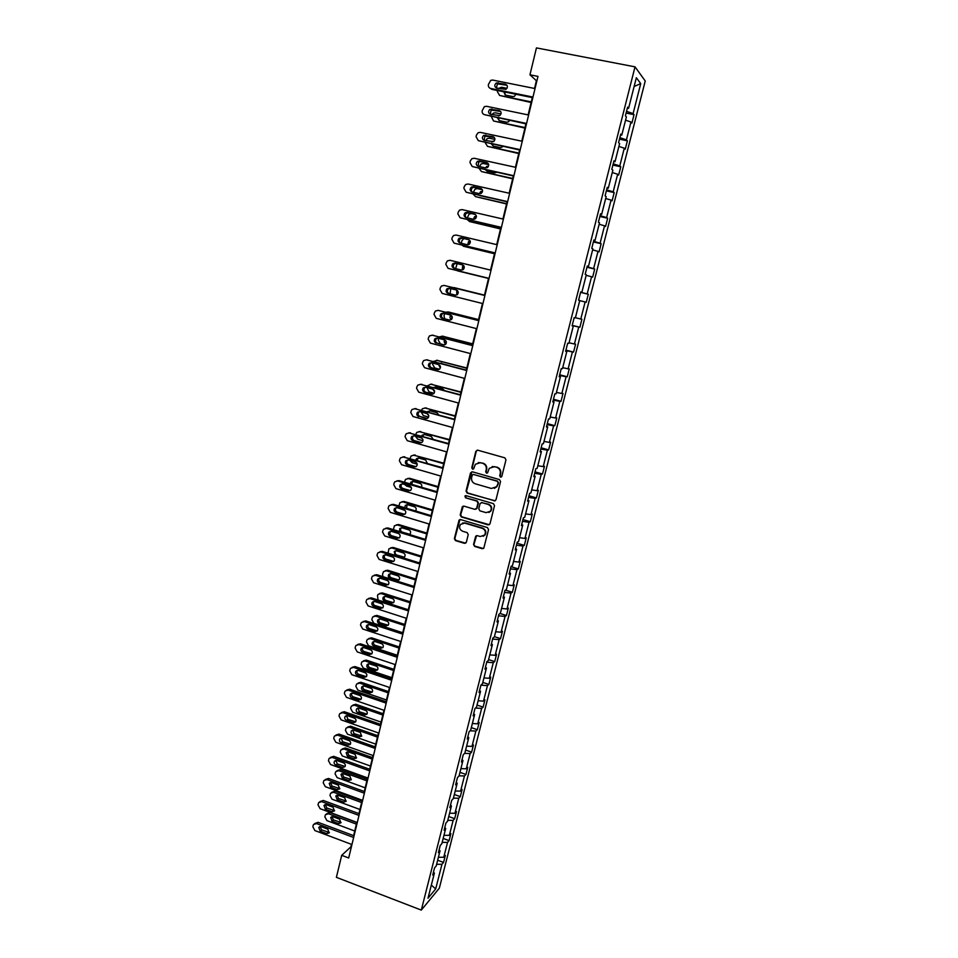 <?xml version="1.0" encoding="UTF-8"?>
<svg xmlns="http://www.w3.org/2000/svg" width="958" height="958" viewBox="0 0 958 958"><rect width="100%" height="100%" fill="white"/><g stroke="black" fill="none" stroke-linecap="round" stroke-linejoin="round"><path stroke-width="1.44" d="M500.507 477.168L501.836 476.377L505.968 459.816L504.842 457.828L477.707 450.188L475.827 451.326L471.779 467.791L472.557 469.169L473.659 468.809L475.36 464.283L480.401 462.666L482.652 463.301C485.49 464.426 486.688 466.546 486.233 469.636L485.706 471.767L486.484 473.156L487.61 472.785L489.251 468.342L494.388 466.642L496.651 467.276C499.513 468.414 500.711 470.534 500.256 473.635L499.717 475.779L500.507 477.168M492.161 466.534L497.094 467.169C499.944 468.306 501.142 470.426 500.687 473.515L500.148 475.659L501.285 477.084M477.264 450.128L476.294 451.23L472.246 467.684L473.312 469.097M478.293 462.546L483.119 463.193C485.946 464.331 487.143 466.438 486.688 469.528L486.161 471.659L487.263 473.084M473.539 544.443L474.641 546.419L482.161 548.694L483.802 548.132L488.556 529.558L487.43 527.571L460.63 519.595L459.05 520.11L454.367 538.647L455.469 540.611L464.474 543.342L466.342 542.276L468.246 534.576L467.133 532.6L462.654 531.259C459.636 529.738 458.882 527.487 460.403 524.481L464.666 523.092L482.305 528.349C485.287 529.822 486.065 532.049 484.64 535.043L480.257 536.54L477.324 535.654L475.695 536.205L473.539 544.443L475.108 546.216L483.431 548.515M635.022 66.844L536.444 47.9L529.954 74.796L537.977 76.389L348.688 857.985L341.707 855.326L336.39 877.336L421.304 910.1L635.022 66.844L645.237 80.975L439.327 888.186L421.304 910.1M494.089 500.938L495.981 499.825L500.543 481.551L499.417 479.563L472.39 471.815L470.522 472.929L466.043 491.119L467.157 493.083L495.202 500.83M494.532 505.62L489.993 523.798L488.101 524.888L461.289 516.925L460.187 514.949L462.367 506.65L463.947 506.135L474.809 509.333L476.677 508.231L477.946 503.082L476.844 501.106L465.516 497.789L464.941 496.005L466.055 495.645L493.406 503.645L494.532 505.62M433.483 872.055L434.381 873.109L432.729 875.025L434.549 867.876L436.189 865.984L440.033 850.848L438.405 852.68L440.225 845.495L441.842 843.687L445.709 828.466L444.105 830.215L445.937 822.994L447.542 821.257L451.434 805.941L449.841 807.618L451.685 800.349L453.266 798.697L457.182 783.297L455.613 784.889L457.469 777.573L459.038 776.004L462.965 760.508L461.409 762.017L463.277 754.665L464.834 753.18L468.785 737.6L467.253 739.013L469.133 731.613L470.665 730.224L474.641 714.536L473.12 715.865L475.012 708.429L476.521 707.124L480.533 691.353L479.024 692.586L480.928 685.102L482.425 683.88L486.46 668.013L484.976 669.175L486.88 661.631L488.364 660.505L492.412 644.542L490.951 645.608L492.879 638.028L494.328 636.998L498.411 620.928L496.962 621.91L498.902 614.282L500.339 613.336L504.447 597.181L503.022 598.055L504.962 590.379L506.387 589.529L510.506 573.279L509.105 574.07L511.069 566.346L512.458 565.591L516.613 549.233L515.236 549.928L517.2 542.156L518.577 541.498L522.757 525.044L521.391 525.643L523.379 517.823L524.733 517.26L528.936 500.699L527.595 501.202L529.594 493.346L530.924 492.867L535.163 476.222L533.834 476.617L535.845 468.701L537.163 468.33L541.414 451.577L540.12 451.877L542.132 443.913L543.426 443.65L547.713 426.789L546.431 426.993L548.467 418.981L549.736 418.814L554.047 401.845L552.79 401.941L554.838 393.882L556.083 393.81L560.418 376.745L559.185 376.745L561.244 368.626L562.466 368.662L566.825 351.49L565.615 351.382L567.687 343.215L568.896 343.359L573.279 326.079L572.094 325.864L574.177 317.649L575.363 317.9L579.77 300.501L578.608 300.189L580.704 291.915L581.865 292.274L586.308 274.766L585.17 274.347L587.278 266.025L588.416 266.492L592.882 248.876L591.769 248.338L593.888 239.967L595.002 240.542L599.504 222.819L598.415 222.172L600.546 213.742L601.636 214.436L606.163 196.594L605.097 195.827L607.24 187.361L608.306 188.151L612.857 170.201L611.815 169.327L613.982 160.8L615.024 161.71L619.61 143.64L618.593 142.658L620.772 134.072L621.778 135.09L626.388 116.912L625.406 115.81L627.598 107.164L628.58 108.314L636.351 77.718L640.734 83.609L633.106 113.583L634.04 114.673L631.909 123.067L630.963 122.013L626.424 139.832L627.382 140.814L625.263 149.149L624.293 148.203L619.778 165.914L620.772 166.776L618.652 175.075L617.659 174.236L613.18 191.828L614.198 192.594L612.09 200.833L611.072 200.102L606.618 217.586L607.659 218.244L605.576 226.423L604.534 225.813L600.103 243.188L601.157 243.727L599.085 251.87L598.02 251.355L593.625 268.623L594.702 269.066L592.643 277.149L591.565 276.742L587.194 293.914L588.296 294.25L586.248 302.285L585.134 301.974L580.788 319.038L581.913 319.277L579.877 327.265L578.752 327.061L574.429 344.006L575.578 344.15L573.555 352.089L572.405 351.981L568.118 368.83L569.28 368.866L567.268 376.757L566.094 376.757L561.831 393.51L563.017 393.439L561.017 401.282L559.819 401.378L555.58 418.023L556.802 417.868L554.814 425.663L553.592 425.855L549.377 442.404L550.611 442.141L548.635 449.889L547.401 450.188L543.21 466.63L544.467 466.271L542.503 473.982L541.246 474.366L537.079 490.712L538.348 490.268L536.408 497.921L535.127 498.399L530.983 514.65L532.277 514.111L530.337 521.727L529.044 522.29L524.924 538.444L526.241 537.809L524.313 545.377L522.996 546.036L518.901 562.095L520.242 561.376L518.326 568.896L516.985 569.651L512.913 585.613L514.266 584.799L512.362 592.272L511.009 593.122L506.962 608.989L508.339 608.079L506.447 615.515L505.07 616.449L501.046 632.22L502.435 631.226L500.555 638.627L499.154 639.633L495.166 655.32L496.579 654.242L494.699 661.595L493.286 662.697L489.322 678.288L490.747 677.126L488.891 684.431L487.454 685.617L483.503 701.112L484.952 699.867L483.107 707.124L481.646 708.405L477.731 723.805L479.192 722.476L477.347 729.697L475.886 731.062L471.983 746.378L473.468 744.965L471.635 752.138L470.15 753.575L466.271 768.807L467.767 767.31L465.947 774.447L464.45 775.968L460.594 791.116L462.103 789.536L460.295 796.637L458.774 798.23L454.942 813.294L456.475 811.63L454.679 818.695L453.146 820.371L449.326 835.34L450.883 833.604L449.098 840.621L447.542 842.381L443.746 857.254L445.314 855.446L443.542 862.428L441.961 864.26L435.686 888.94L428.01 898.197L434.381 873.109M438.393 857.302L443.746 857.254M442.177 842.393L447.542 842.381M439.123 849.83L440.033 850.848M443.973 835.328L449.326 835.34M447.781 820.323L453.146 820.371M444.799 827.472L445.709 828.466M449.577 813.234L454.942 813.294M453.409 798.146L458.774 798.23M450.511 804.983L451.434 805.941M455.23 791.009L460.594 791.116M459.074 775.824L464.45 775.968M456.248 782.363L457.182 783.297M460.906 768.651L466.271 768.807M464.63 753.371L470.15 753.575M462.019 759.61L462.965 760.508M466.618 746.162L471.983 746.378M470.043 730.786L475.886 731.062M467.827 736.714L468.785 737.6M472.354 723.541L477.731 723.805M475.455 708.046L481.646 708.405M473.671 713.698L474.641 714.536M478.138 700.789L483.503 701.112M480.916 685.174L487.454 685.617M479.551 690.526L480.533 691.353M483.946 677.905L489.322 678.288M486.748 662.182L493.286 662.697M485.466 667.235L486.46 668.013M489.789 654.877L495.166 655.32M492.616 639.058L499.154 639.633M491.418 643.788L492.412 644.542M495.669 631.729L501.046 632.22M498.519 615.802L505.07 616.449M497.394 620.209L498.411 620.928M501.585 608.426L506.962 608.989M504.459 592.391L511.009 593.122M503.417 596.487L504.447 597.181M507.536 585.003L512.913 585.613M510.434 568.86L516.985 569.651M509.476 572.621L510.506 573.279M513.524 561.424L518.901 562.095M516.434 545.174L522.996 546.036M515.572 548.611L516.613 549.233M519.547 537.713L524.924 538.444M522.481 521.356L529.044 522.29M521.703 524.445L522.757 525.044M525.595 513.859L530.983 514.65M528.565 497.382L535.127 498.399M527.87 500.148L528.936 500.699M531.69 489.861L537.079 490.712M534.684 473.276L541.246 474.366M534.073 475.695L535.163 476.222M537.821 465.72L543.21 466.63M540.839 449.027L547.401 450.188M540.312 451.086L541.414 451.577M543.988 441.422L549.377 442.404M547.03 424.622L553.592 425.855M546.599 426.334L547.713 426.789M550.191 416.993L555.58 418.023M553.269 400.061L559.819 401.378M552.922 401.426L554.047 401.845M556.442 392.409L561.831 393.51M559.532 375.368L566.094 376.757M559.28 376.362L560.418 376.745M562.717 367.668L568.118 368.83M565.843 350.508L572.405 351.981M565.675 351.143L566.825 351.49M569.04 342.784L574.429 344.006M572.189 325.504L578.752 327.061M572.118 325.768L573.279 326.079M575.399 317.733L580.788 319.038M579.746 300.632L585.134 301.974M580.632 292.25L587.194 293.914M586.164 275.329L591.565 276.742M580.68 292.01L581.865 292.274M587.062 266.875L593.625 268.623M592.631 249.87L598.02 251.355M587.218 266.264L588.416 266.492M593.541 241.356L600.103 243.188M599.133 224.256L604.534 225.813M593.792 240.35L595.002 240.542M600.055 215.67L606.618 217.586M605.684 198.486L611.072 200.102M600.415 214.281L601.636 214.436M606.618 189.828L613.18 191.828M612.27 172.548L617.659 174.236M607.073 188.043L608.306 188.151M613.216 163.83L619.778 165.914M618.892 146.442L624.293 148.203M613.767 161.639L615.024 161.71M619.862 137.653L626.424 139.832M625.562 120.181L630.963 122.013M620.509 135.066L621.778 135.09M626.544 111.32L633.106 113.583M640.734 83.609L634.112 86.495M351.502 844.369L350.903 846.836L341.707 855.326M529.954 74.796L536.396 80.712L534.528 88.471M532.313 97.596L528.121 114.9M525.954 123.881L521.763 141.173M519.619 150.011L515.44 167.279M513.332 175.985L509.153 193.229M507.081 201.791L502.914 219.011M500.878 227.429L496.711 244.637M494.699 252.924L490.544 270.096M488.568 278.251L484.425 295.375M482.461 303.482L478.353 320.451M476.389 328.594L472.318 345.371M470.342 353.538L466.33 370.135M464.343 378.338L460.367 394.744M458.367 402.983L454.439 419.221M452.439 427.484L448.548 443.542M446.548 451.829L442.704 467.708M440.68 476.03L436.884 491.741M434.86 500.088L431.1 515.62M429.064 524.002L425.352 539.366M423.316 547.784L419.628 562.969M417.592 571.411L413.952 586.428M411.904 594.894L408.3 609.755M406.252 618.245L402.695 632.939M400.624 641.465L397.115 655.99M395.043 664.541L391.559 678.911M389.487 687.473L386.05 701.687M383.966 710.285L380.566 724.344M378.47 732.954L375.105 746.857M373.021 755.503L369.692 769.25M367.585 777.908L364.303 791.512M362.196 800.193L358.939 813.641M356.831 822.347L353.61 835.639M627.298 108.326L628.58 108.314M436.609 864.32L441.961 864.26M435.686 888.94L431.328 885.096M626.101 113.068L634.04 114.673M619.479 139.161L627.382 140.814M612.892 165.099L620.772 166.776M606.354 190.87L614.198 192.594M599.852 216.484L607.659 218.244M593.397 241.943L601.157 243.727M586.967 267.234L594.702 269.066M580.596 292.382L588.296 294.25M572.225 325.349L579.877 327.265M565.938 350.137L573.555 352.089M559.676 374.782L567.268 376.757M553.461 399.27L561.017 401.282M547.281 423.616L554.814 425.663M541.15 447.817L548.635 449.889M535.043 471.875L542.503 473.982M528.972 495.777L536.408 497.921M522.948 519.547L530.337 521.727M516.949 543.174L524.313 545.377M510.985 566.657L518.326 568.896M505.405 590.116L512.362 592.272M500.076 613.503L506.447 615.515M494.424 636.651L500.555 638.627M488.592 659.595L494.699 661.595M482.796 682.407L488.891 684.431M477.036 705.088L483.107 707.124M471.312 727.637L477.347 729.697M465.624 750.054L471.635 752.138M459.96 772.34L465.947 774.447M454.331 794.505L460.295 796.637M448.739 816.539L454.679 818.695M443.183 838.442L449.098 840.621M437.65 860.224L443.542 862.428M471.863 471.755L466.522 490.975L467.624 492.951L494.532 500.783M498.004 482.64L497.214 481.251L473.503 474.45L472.39 474.797L471.635 477.467C471.192 480.545 472.378 482.652 475.192 483.778L491.382 488.46L496.591 486.7L498.435 482.521L497.214 481.251M473.204 474.402L497.657 481.132M494.34 488.376L497.034 486.568L497.441 484.892M498.435 482.521L497.885 484.76M463.325 506.087L460.666 514.793L461.768 516.757L489.299 524.745M475.934 509.213L477.144 508.075L478.413 502.938L477.3 500.962L465.516 497.789M465.708 495.597L465.995 497.645M486.125 512.662L490.496 511.177C491.969 508.159 491.203 505.908 488.173 504.423L481.922 502.591L480.042 503.692L478.772 508.854L479.874 510.83L486.125 512.662M488.843 512.506L490.939 511.009C492.412 508.003 491.646 505.752 488.628 504.267L488.173 504.423M481.263 502.555L488.628 504.267M476.569 535.63L473.994 544.252M483.179 536.3L485.095 534.851C486.52 531.87 485.742 529.642 482.76 528.169L482.305 528.349M462.427 523.08L465.145 522.912L482.76 528.169M459.972 519.547L454.846 538.456L455.948 540.42L465.708 543.174M498.423 88.459L501.561 87.238L506.986 88.328M531.271 101.907L499.597 95.453L531.127 102.506M505.01 92.052L505.07 94.974M503.68 91.776L505.441 95.093L512.781 96.578L514.434 96.327L515.907 94.267M497.573 90.543L497.334 91.549L499.597 95.453M532.971 97.057L490.724 88.495C488.879 87.908 488.113 86.567 488.4 84.496L490.712 80.352L492.723 80.065L535.031 88.567M490.724 88.495L491.861 89.381L532.816 97.692M496.699 88.112C494.292 86.723 494.172 85.011 496.352 82.951L505.501 84.232C507.896 85.585 508.027 87.298 505.896 89.369L496.699 88.112M496.328 88.004L497.465 83.861L507.01 85.262M491.957 114.637L493.394 113.14L495.466 112.805L501.01 113.966M525.056 127.582L493.526 120.971L524.924 128.097M498.651 118.181L499.07 120.576M497.465 117.93L499.334 120.648L506.65 122.181L508.387 121.882L509.596 120.468M500.028 115.379L498.543 115.93M491.37 116.66L493.526 120.971M485.658 140.67L487.239 138.599L489.418 138.227L494.915 139.401M518.877 153.112L487.478 146.346L518.769 153.543M492.496 144.191L493.131 146.023M491.418 143.951L493.274 146.059L500.543 147.628L503.19 146.49M494.4 140.838L491.885 142M485.203 142.622L487.478 146.346M526.589 123.45L484.52 114.673C482.688 114.074 481.922 112.745 482.209 110.673L484.389 106.625L486.508 106.29L528.624 115.008M484.52 114.673L526.457 123.989M490.472 114.325C488.113 112.996 487.957 111.296 490.017 109.248L499.226 110.517C501.573 111.823 501.741 113.511 499.717 115.583L490.472 114.325M490.221 114.253L491.155 110.062L500.639 111.415M520.23 149.664L478.353 140.682L476.054 136.695L476.449 135.03L478.114 132.743L480.329 132.36L522.266 141.281M478.353 140.682L520.122 150.119M484.281 140.371C481.97 139.09 481.79 137.413 483.742 135.365L492.999 136.635C495.298 137.904 495.49 139.569 493.574 141.628L484.281 140.371M484.149 140.347L484.892 136.108L494.304 137.425M479.503 166.572L481.132 163.914L483.395 163.495L488.688 164.656M512.734 178.475L481.479 171.566L512.65 178.823M488.089 166.931L487.095 167.722M486.544 170.069L487.215 171.302M485.562 169.853L487.239 171.314L494.484 172.907L496.663 172.308M488.472 166.141L486.64 166.488L485.538 167.901L478.126 166.261C475.851 165.016 475.647 163.363 477.503 161.327L479.383 160.968L486.796 162.597C489.059 163.818 489.287 165.459 487.466 167.506L485.538 167.901M479.144 168.44L481.479 171.566M513.919 175.721L472.234 166.536L469.947 162.549L470.33 160.896L471.875 158.693L474.186 158.262L515.943 167.387M472.234 166.536L513.835 176.092M478.126 166.261L478.677 161.986L480.545 161.627L487.993 163.267M473.384 192.307L475.072 189.073L477.407 188.618L482.293 189.708M506.626 203.695L475.503 196.629L506.566 203.958M482.401 191.875L480.653 193.6M479.994 195.648L489.933 197.899M482.473 191.277L480.569 191.66L479.395 193.66L472.019 191.995C469.779 190.774 469.552 189.157 471.324 187.121L473.264 186.726L480.653 188.391C482.868 189.588 483.119 191.205 481.383 193.241L479.395 193.66M473.228 194.115L475.503 196.629M507.656 201.623L466.151 192.223L463.864 188.247L464.247 186.606L465.696 184.487L468.091 184.008L509.656 193.336M466.151 192.223L507.584 201.898M472.15 192.031C470.917 190.522 471.037 189.085 472.498 187.708L474.438 187.313L481.718 188.942M467.3 217.885L469.049 214.089L471.468 213.574L475.503 214.508M500.555 228.758L469.564 221.549L500.507 228.938M476.425 216.771L474.569 219.202M476.425 216.233L474.545 216.676L473.456 219.298M467.468 219.669L469.564 221.549M501.417 227.357L460.091 217.753L457.828 213.79L458.211 212.161L459.565 210.113L462.031 209.586L503.417 219.131M460.091 217.753L501.369 227.549M465.935 217.562C463.744 216.376 463.492 214.784 465.181 212.76L467.181 212.329L474.533 214.029C476.713 215.191 476.988 216.783 475.336 218.807L473.276 219.262L465.935 217.562M466.247 217.634C464.881 216.185 464.917 214.724 466.378 213.263L468.366 212.832L475.455 214.472M494.52 253.666L463.672 246.314L494.496 253.762M470.318 241.596L468.713 244.577M470.162 241.033L468.558 241.536L467.732 244.781M463.768 238.542L461.828 240.853L461.361 243.32M461.948 245.116L463.672 246.314M495.226 252.936L454.08 243.14L451.817 239.177L452.2 237.548L453.469 235.584L456.008 235.021L497.202 244.745M454.08 243.14L495.202 253.044M459.9 242.973C457.744 241.823 457.469 240.242 459.074 238.243L461.133 237.776L468.45 239.512C470.606 240.638 470.893 242.218 469.312 244.218L467.205 244.709L459.9 242.973M460.427 243.104C458.894 241.715 458.846 240.242 460.295 238.662L462.343 238.195L469.18 239.823M488.532 278.419L457.804 270.934L488.52 278.443M464.115 266.348L463.013 269.713M463.768 265.737L462.618 266.252L462.223 270.024M457.182 263.618L455.601 268.647M456.894 270.527L457.804 270.934M448.104 268.36L489.059 278.371L448.104 268.36L445.853 264.396L446.236 262.791L447.422 260.887L450.021 260.289L491.035 270.216M453.9 268.228C451.781 267.102 451.481 265.546 453.026 263.558L455.122 263.067L462.415 264.827C464.522 265.941 464.834 267.498 463.325 269.485L461.181 270.012L453.9 268.228M454.763 268.444C452.954 267.174 452.787 265.665 454.248 263.905L456.343 263.414L462.858 264.995M484.485 295.136L454.894 287.807M452.727 287.52L484.473 295.16M457.301 290.442L457.397 294.561L455.182 295.148L447.937 293.34C445.841 292.226 445.542 290.693 447.015 288.717L449.158 288.202L456.403 289.999C458.487 291.088 458.81 292.621 457.373 294.597M456.715 290.813L456.834 294.956M450.823 288.621L450.032 293.807M482.952 303.614L442.165 293.423L439.926 289.472L440.297 287.867L441.422 286.047L444.069 285.412L484.904 295.531M484.916 295.495L444.069 285.412M455.685 295.208L449.17 293.591C447.087 292.489 446.775 290.957 448.248 288.993L449.973 288.406M478.569 319.565L448.739 312.057M445.925 312.224L448.045 311.949L478.545 319.673M451.685 315.805L451.817 319.122M450.907 315.182L450.859 315.23C449.541 316.918 449.733 318.355 451.446 319.553L449.218 320.128L442.009 318.284C439.95 317.206 439.626 315.685 441.039 313.733L443.219 313.182L450.44 315.014C452.487 316.08 452.823 317.589 451.446 319.553M444.656 313.541L443.997 315.877L444.728 318.834M476.868 328.714L436.261 318.343L434.022 314.392L434.405 312.799L435.459 311.039L438.153 310.368L478.82 320.679M478.844 320.571L438.153 310.368M450.021 320.188L443.255 318.463C441.207 317.385 440.884 315.865 442.285 313.925L443.722 313.314M472.689 343.862L442.608 336.21M439.566 336.869L442.273 336.174L472.641 344.042M444.464 344.964L440.429 343.91L438.249 340.054L438.656 338.354M445.614 340.509L446.189 343.407M444.656 339.922C443.805 341.719 444.237 343.036 445.949 343.874M470.821 353.67L430.393 343.108L428.166 339.168L428.537 337.587L429.531 335.887L432.274 335.192L472.761 345.682M472.809 345.491L432.274 335.192M436.106 343.084C434.082 342.018 433.746 340.521 435.1 338.581L437.315 338.006L444.512 339.874C446.524 340.928 446.871 342.425 445.554 344.365L443.303 344.964L437.375 343.192C435.351 342.126 435.016 340.629 436.369 338.701L437.602 338.09M444.308 345L437.375 343.192M432.657 335.228L433.555 335.312M466.845 368.004L436.537 360.256L466.774 368.267M439.471 369.225L434.704 367.956L432.525 364.1L432.776 363.046M441.554 363.058L440.824 363.369M439.698 365.214L440.464 367.405M440.273 367.956L438.608 364.591C440.608 365.621 440.967 367.106 439.698 369.022L437.411 369.644L430.25 367.728C428.262 366.686 427.903 365.202 429.208 363.286L431.447 362.687L438.608 364.591M449.721 365.728L439.962 363.142M437.758 360.316L433.423 361.417M464.822 378.47L424.562 367.728L422.346 363.789L422.718 362.208L423.652 360.579L426.43 359.849L466.738 370.53M466.809 370.255L426.43 359.849M438.596 369.644L431.531 367.764C429.543 366.722 429.196 365.238 430.489 363.321L431.579 362.723M426.466 359.849L427.723 359.909M461.026 392.002L430.669 384.17M427.436 385.834L430.825 384.206L460.954 392.337M434.118 393.235L429.004 391.846L426.945 387.583M444.344 390.409L442.704 388.876L435.722 386.996L434.549 387.762M434.058 390.038L434.525 390.996M434.549 391.894L432.753 389.152C434.716 390.169 435.088 391.63 433.866 393.534L431.555 394.169L424.43 392.229C422.466 391.199 422.107 389.738 423.352 387.834L425.627 387.224L432.753 389.152M435.722 386.996L433.591 387.499M458.846 403.114L418.766 392.193L416.55 388.253L416.922 386.697L417.808 385.116L420.622 384.362L460.762 395.235M460.846 394.876L420.622 384.362M432.896 394.145L425.723 392.193C423.759 391.163 423.4 389.702 424.645 387.798L425.615 387.212M420.478 384.326L421.927 384.35M455.254 415.868L424.849 407.94M421.58 410.132L422.382 408.755L425.16 408.012L455.158 416.275M428.597 417.065L423.352 415.604L421.149 411.964M429.879 410.778L428.537 412.06M438.776 414.886L436.98 412.73L430.034 410.814L427.507 411.772M427.1 413.616L428.741 415.64M452.918 427.615L413.006 416.514L410.802 412.587L411.174 411.03L412.012 409.497L414.85 408.731L454.81 419.784M454.918 419.353L414.85 408.731M418.646 416.586C416.706 415.568 416.335 414.119 417.532 412.227L419.832 411.605L426.933 413.569C428.873 414.575 429.244 416.011 428.07 417.904L425.735 418.562L419.951 416.467C418.011 415.449 417.64 414.012 418.85 412.132L419.7 411.569M427.22 418.478L419.951 416.467M414.551 408.671L416.167 408.635M449.506 439.59L419.065 431.579M415.832 434.309L416.718 432.441L419.52 431.675L449.386 440.069M422.957 440.704L417.724 439.231L415.485 436.237M424.107 434.429L422.729 436.249M433.088 439.171L431.304 436.441L424.382 434.489L421.604 435.938M421.724 438.093L422.67 439.087M447.015 451.972L407.282 440.68L405.078 436.764L405.45 435.219L406.24 433.746L409.114 432.956L448.907 444.177M449.027 443.674L409.114 432.956M412.898 440.788C410.97 439.782 410.599 438.345 411.76 436.489L414.072 435.842L421.137 437.842C423.053 438.824 423.436 440.261 422.31 442.129L419.963 442.8L412.898 440.788L414.215 440.608C412.299 439.602 411.916 438.165 413.078 436.309L413.82 435.782M421.568 442.668L414.215 440.608M408.659 432.86L410.443 432.788M443.794 463.169L413.317 455.086M410.12 458.343L411.09 455.984L413.916 455.194L443.662 463.72M417.197 464.175L412.132 462.702L409.988 460.403M418.383 457.96L417.101 460.343M427.316 463.289L425.651 460.008L418.754 458.032L416.467 458.678L415.844 459.984M441.159 476.174L401.594 464.714L399.402 460.798L399.761 459.265L400.516 457.84L403.414 457.026L443.027 468.426M443.171 467.851L403.414 457.026M407.174 464.858C405.282 463.864 404.899 462.439 406.012 460.594L408.348 459.936L415.389 461.96C417.269 462.942 417.676 464.355 416.574 466.199L414.215 466.893L407.174 464.858L408.503 464.594C406.623 463.6 406.228 462.187 407.354 460.343L407.988 459.852M415.94 466.702L408.503 464.594M402.815 456.918L404.755 456.798M438.117 486.616L409.641 478.293L407.629 478.473M404.444 482.221L405.497 479.395L408.348 478.581L437.974 487.239M411.293 487.442L406.575 486.053L404.719 484.485M412.694 481.347L411.689 484.353M421.46 487.215C422.167 485.49 421.688 484.233 420.035 483.443L413.161 481.431L410.862 482.09L410.252 483.934M435.327 500.232L395.929 488.604L393.75 484.688L394.109 483.167L394.828 481.79L397.738 480.964L437.195 492.532M437.351 491.873L399.091 480.653L397.738 480.964M401.498 488.772C399.618 487.79 399.223 486.377 400.312 484.544L402.659 483.874L409.665 485.934C411.533 486.915 411.94 488.317 410.874 490.137L408.503 490.843L401.498 488.772L402.839 488.448C400.971 487.466 400.576 486.065 401.653 484.233L402.192 483.79M410.347 490.592L402.839 488.448M397.019 480.844L399.091 480.653M432.477 509.919L404.12 501.477L401.965 501.717M398.839 505.98L399.941 502.651L402.815 501.836L432.309 510.614M405.09 510.47L399.809 508.518M407.042 504.603L406.611 508.303M415.497 510.961L415.652 510.806C416.646 509.033 416.251 507.668 414.443 506.734L407.605 504.698L405.294 505.369L404.815 507.776M429.543 524.146L390.301 512.35L388.134 508.447L388.493 506.926L389.176 505.584L392.097 504.758L431.387 516.494M431.567 515.763L393.475 504.375L392.097 504.758M395.846 512.554C393.989 511.572 393.594 510.183 394.636 508.363L396.995 507.68L403.977 509.776C405.821 510.734 406.24 512.123 405.21 513.931L402.815 514.65L395.846 512.554L397.199 512.159C395.355 511.177 394.959 509.788 396.001 507.979L396.444 507.584M404.767 514.338L397.199 512.159M391.259 504.626L393.475 504.375M426.873 533.091L398.624 524.529L396.361 524.84M393.367 529.63L394.421 525.786L397.307 524.948L426.681 533.857M401.438 527.726L401.067 528.074C400.073 529.822 400.468 531.175 402.264 532.109L409.749 534.277M409.377 534.504L410.108 533.929C411.078 532.169 410.671 530.828 408.886 529.894L402.085 527.834L399.761 528.505L399.618 531.534M423.783 547.928L384.709 535.953L382.541 532.049L382.901 530.54L383.559 529.247L386.505 528.397L425.627 540.324M425.819 539.51L387.882 527.966L386.505 528.397M390.229 536.181C388.397 535.211 387.99 533.834 389.008 532.037L391.379 531.343L398.324 533.462C400.157 534.42 400.564 535.797 399.582 537.594L397.175 538.312L390.229 536.181L391.594 535.726C389.774 534.756 389.367 533.378 390.373 531.594L390.732 531.247M399.223 537.941L391.594 535.726M385.547 528.277L387.882 527.966M421.292 556.131L393.163 547.449L390.78 547.82M388.038 553.173L388.936 548.778L391.834 547.94L421.089 556.969M395.87 550.73L395.57 551.018C394.612 552.754 395.019 554.083 396.78 555.017L404.312 557.209M402.683 557.724L404.611 556.921C405.545 555.173 405.138 553.844 403.366 552.922L396.588 550.826L394.253 551.509L395.043 555.353M418.059 571.555L379.152 559.412L376.997 555.52L377.344 554.023L377.967 552.766L380.925 551.916L419.891 563.999M420.095 563.112L382.326 551.401L380.925 551.916M384.649 559.676C382.841 558.718 382.422 557.352 383.404 555.568L385.787 554.874L392.708 557.017C394.516 557.975 394.935 559.328 393.978 561.113L391.559 561.831L384.649 559.676L386.026 559.149C384.218 558.191 383.811 556.826 384.793 555.053L385.068 554.766M393.69 561.4L386.026 559.149M379.883 551.784L382.326 551.401M415.748 579.027L387.727 570.238L385.248 570.681M382.889 576.632L382.553 574.285L383.475 571.639L386.385 570.788L415.521 579.937M390.337 573.591L390.122 573.83C389.188 575.542 389.595 576.872 391.343 577.794L398.911 580.021M390.014 578.369L396.756 580.488L399.127 579.782C400.049 578.057 399.63 576.728 397.881 575.818L391.127 573.686L388.78 574.381C387.846 576.105 388.265 577.434 390.014 578.369L391.343 577.794M412.371 595.05L373.62 582.739L371.476 578.86L371.824 577.363L372.423 576.153L375.392 575.279L414.191 587.529M414.419 586.583L376.793 574.716L375.392 575.279M379.093 583.039C377.308 582.081 376.889 580.728 377.835 578.967L380.23 578.261L387.128 580.44C388.912 581.374 389.331 582.727 388.409 584.488L385.978 585.218L379.093 583.039L380.482 582.44C378.709 581.494 378.29 580.141 379.236 578.381L379.452 578.153M388.194 584.727L380.482 582.44M374.255 575.159L376.793 574.716M410.228 601.804L382.326 592.906L379.763 593.397M378.063 600.055L377.5 595.517L378.063 594.367L380.985 593.505L410 602.774M384.853 596.319L384.685 596.511C383.787 598.211 384.206 599.516 385.93 600.438L393.534 602.69M384.589 601.073L391.307 603.229L393.69 602.51C394.576 600.798 394.157 599.492 392.421 598.57L385.703 596.427L383.344 597.121C382.446 598.834 382.853 600.151 384.589 601.073L385.93 600.438M406.707 618.401L368.135 605.935L365.992 602.055L366.339 600.57L366.914 599.397L369.884 598.522L408.515 610.929M408.767 609.911L371.309 597.876L369.884 598.522M373.572 606.258C371.812 605.312 371.381 603.959 372.303 602.223L374.71 601.504L381.571 603.708C383.332 604.654 383.763 605.995 382.865 607.731L380.434 608.474L373.572 606.258L374.985 605.6C373.213 604.654 372.794 603.312 373.716 601.564L373.859 601.396M382.721 607.899L374.985 605.6M368.662 598.403L371.309 597.876M404.743 624.448L376.961 615.431L374.315 615.994M402.743 632.735L373.883 623.311L371.788 619.527L372.674 616.964L375.596 616.102L404.492 625.49M379.404 618.928L379.296 619.048C378.422 620.736 378.841 622.041 380.554 622.951L388.17 625.227M379.2 623.646L385.882 625.837L388.277 625.107C389.128 623.418 388.709 622.113 386.996 621.203L380.302 619.024L377.943 619.73C377.057 621.431 377.476 622.736 379.2 623.646L380.554 622.951M401.091 641.609L362.675 628.987L360.531 625.119L360.879 623.634L361.429 622.496L364.411 621.61L402.887 634.184M403.15 633.094L365.848 620.916L364.411 621.61M368.088 629.346C366.339 628.4 365.908 627.059 366.806 625.335L369.213 624.616L376.051 626.855C377.799 627.789 378.23 629.119 377.356 630.843L374.925 631.585L368.088 629.346L369.513 628.616C367.764 627.682 367.333 626.34 368.231 624.616L368.315 624.508M377.272 630.951L369.513 628.616M363.118 621.503L365.848 620.916M399.294 646.961L371.62 637.836L368.902 638.459M397.283 655.272L368.543 645.74L366.459 641.956L366.794 640.519L367.309 639.441L370.243 638.567L399.031 648.063M373.991 641.405L373.931 641.465C373.081 643.141 373.5 644.435 375.201 645.345L382.841 647.644M373.836 646.099L380.494 648.303L382.889 647.584C383.727 645.896 383.296 644.614 381.595 643.704L374.925 641.501L372.566 642.207C371.716 643.884 372.135 645.189 373.836 646.099L375.201 645.345M395.498 664.684L357.238 651.907L355.107 648.039L355.454 646.578L355.981 645.464L358.975 644.578L397.283 657.308M397.57 656.146L360.412 643.812L358.975 644.578M362.639 652.29C360.903 651.356 360.471 650.027 361.346 648.315L363.753 647.596L370.566 649.859C372.291 650.781 372.734 652.099 371.884 653.811L369.441 654.553L362.639 652.29L364.064 651.5C362.34 650.566 361.908 649.249 362.771 647.536L362.819 647.488M371.848 653.859L364.064 651.5M357.621 644.471L360.412 643.812M393.882 669.343L366.315 660.11L363.525 660.804M391.858 677.677L363.226 668.025L361.154 664.253L361.489 662.828L361.992 661.774L364.926 660.9L393.594 670.516M367.225 664.565L368.602 663.762C367.776 665.415 368.195 666.696 369.872 667.606L377.536 669.929C378.35 668.265 377.919 666.984 376.243 666.085L369.596 663.846L367.225 664.565C366.399 666.229 366.818 667.51 368.507 668.421L375.141 670.66L377.536 669.917M389.942 687.628L351.837 674.695L349.718 670.828L350.065 669.379L350.568 668.301L353.562 667.403L391.726 680.3M392.014 679.066L355.011 666.576L353.562 667.403M357.214 675.103C355.502 674.169 355.071 672.863 355.909 671.163L358.328 670.432L365.106 672.732C366.818 673.654 367.261 674.959 366.435 676.659L363.992 677.402L357.214 675.103L358.651 674.252C356.951 673.33 356.508 672.025 357.346 670.325M366.447 676.647L358.651 674.252M352.161 667.307L355.011 666.576M388.493 691.604L361.034 682.252L358.184 683.018M386.469 699.963L357.957 690.191L355.885 686.419L356.22 685.006L356.687 683.988L359.645 683.102L388.194 692.838M363.262 685.976C362.507 687.605 362.95 688.862 364.591 689.736L372.243 692.083M363.202 690.61L369.812 692.874L372.207 692.143C372.997 690.49 372.566 689.221 370.902 688.323L364.291 686.072L361.908 686.778C361.106 688.431 361.537 689.712 363.202 690.61L364.591 689.736M384.421 710.441L346.473 697.352L344.365 693.496L344.7 692.047L345.179 690.993L348.185 690.107L386.182 703.148M386.505 701.843L349.646 689.209L348.185 690.107M351.826 697.783C350.125 696.861 349.694 695.556 350.508 693.867L352.927 693.149L359.681 695.46C361.382 696.382 361.825 697.687 361.022 699.364L358.579 700.118L351.826 697.783L353.274 696.873C351.622 695.987 351.167 694.706 351.921 693.041M361.07 699.292L353.274 696.873M346.724 690.011L349.646 689.209M383.128 713.734L355.789 704.274L352.879 705.1M381.104 722.116L352.7 712.237L350.64 708.465L350.975 707.064L351.43 706.07L354.376 705.184L382.817 715.027M357.957 708.07L359.322 711.746L366.986 714.117M357.933 712.68L364.519 714.967L366.914 714.237C367.68 712.596 367.249 711.339 365.597 710.453L359.011 708.166L356.639 708.884C355.849 710.513 356.28 711.782 357.933 712.68L359.322 711.746M378.925 733.121L341.132 719.877L339.036 716.021L339.371 714.584L339.839 713.566L342.844 712.668L380.685 725.865M381.009 724.499L344.317 711.722L342.844 712.668M346.473 720.344C344.784 719.41 344.341 718.117 345.143 716.452L347.562 715.722L354.292 718.069C355.969 718.991 356.424 720.272 355.634 721.949L353.191 722.691L346.473 720.344L347.934 719.362L346.521 715.614M355.729 721.805L347.934 719.362M341.335 712.572L344.317 711.722M377.799 735.732L350.568 726.176L347.622 727.05M375.764 744.138L347.479 734.151L345.431 730.391L345.766 728.99L346.197 728.02L349.155 727.146L377.476 737.097M352.688 730.032L354.101 733.636L361.753 736.031M352.688 734.63L359.25 736.942L361.645 736.199L360.328 732.439L353.765 730.128L351.382 730.846C350.616 732.463 351.047 733.732 352.688 734.63L354.101 733.636M373.464 755.658L335.827 742.27L333.731 738.426L334.067 736.989L334.522 736.007L337.527 735.109L375.213 748.449M375.56 747.024L339.012 734.091L337.527 735.109M341.144 742.761C339.467 741.839 339.024 740.558 339.815 738.893L342.234 738.175L348.928 740.546C350.592 741.456 351.047 742.737 350.281 744.39L347.838 745.144L341.144 742.761L342.617 741.72L341.168 738.067M350.4 744.198L342.617 741.72M335.959 735.025L339.012 734.091M372.506 757.61L345.383 747.947L342.305 748.916M370.459 766.041L342.293 755.946L340.246 752.198L340.581 750.797L341 749.863L343.946 748.976L372.159 759.035M347.455 751.874L348.892 755.395L356.544 757.826M347.479 756.449L354.005 758.784L356.412 758.053L355.083 754.317L348.544 751.982L346.161 752.689L347.479 756.449L348.892 755.395M368.04 778.076L330.558 764.532L328.462 760.688L328.798 759.263L329.229 758.305L332.246 757.419L369.776 770.903M370.135 769.406L333.731 756.341L332.246 757.419M335.851 765.059C334.186 764.137 333.743 762.855 334.51 761.215L336.929 760.496L343.599 762.891C345.251 763.801 345.706 765.071 344.952 766.711L342.509 767.454L335.851 765.059L337.324 763.957L335.839 760.377M345.108 766.46L337.324 763.957M330.57 757.347L333.731 756.341M367.237 779.369L340.222 769.597L337.048 770.651M365.19 787.823L337.132 777.621L335.084 773.872L335.42 772.483L335.827 771.573L338.785 770.687L366.878 780.854M342.245 773.597L343.718 777.034L351.358 779.489M342.293 778.147L348.796 780.507L351.203 779.776L349.862 776.064L343.359 773.705L340.976 774.411L342.293 778.147L343.718 777.034M362.639 800.361L325.313 786.674L323.229 782.83L323.565 781.417L323.972 780.483L326.989 779.596L364.363 793.224M364.747 791.667L328.498 778.459L326.989 779.596M330.582 787.213L329.229 783.405L331.66 782.686L338.294 785.105L339.659 788.901L337.216 789.643L330.582 787.213L332.067 786.063L330.558 782.566M339.839 788.59L332.067 786.063M325.217 779.549L328.498 778.459M362.004 801.008L335.084 791.14L331.815 792.266M359.945 809.486L331.995 799.176L329.959 795.427L330.678 793.152L333.635 792.278L361.621 802.553M337.072 795.2L338.581 798.553L346.209 801.032M337.144 799.714L343.623 802.109L346.018 801.379L344.676 797.691L338.198 795.308L335.815 796.014L337.144 799.714L338.581 798.553M357.274 822.515L320.092 808.684L318.02 804.852L318.355 803.439L318.751 802.541L321.768 801.642L358.999 815.426M359.382 813.797L323.277 800.445L321.768 801.642M325.337 809.259L323.996 805.462L326.415 804.744L333.025 807.199L334.402 810.971L331.947 811.713L325.337 809.259L326.846 808.037L325.301 804.624M334.593 810.6L326.846 808.037M319.912 801.618L323.277 800.445M356.795 822.527L329.983 812.552L326.63 813.749M354.735 831.017L326.894 820.599L324.87 816.863L325.193 815.498L325.564 814.623L328.522 813.749L356.4 824.131M331.935 816.671L333.468 819.952L341.072 822.467M332.019 821.174L338.473 823.593L340.868 822.862L339.527 819.186L333.061 816.779L330.69 817.497L332.019 821.174L333.468 819.952M351.945 844.537L314.907 830.574L312.847 826.742L313.17 825.341L313.553 824.455L316.571 823.569L353.646 837.496M354.053 835.807L318.092 822.323L316.571 823.569M320.14 831.173L318.774 827.401L321.205 826.682L327.792 829.161L329.169 832.909L326.714 833.652L320.14 831.173L321.649 829.891L320.08 826.562M329.384 832.478L321.649 829.891M314.643 823.569L318.092 822.323M497.98 82.711L499.094 83.621M505.501 84.232L506.59 85.13M491.741 108.961L492.867 109.787M499.226 110.517L500.327 111.332M485.55 135.042L486.688 135.785M492.999 136.635L494.112 137.377M479.383 160.968L480.545 161.627M486.796 162.597L487.945 163.243M473.264 186.726L474.438 187.313M480.653 188.391L481.658 188.894M467.181 212.329L468.366 212.832M474.533 214.029L475.288 214.352M461.133 237.776L462.343 238.195M455.122 263.067L456.343 263.414M453.841 287.58L455.038 287.843M447.937 293.34L449.17 293.591M448.045 311.949L449.242 312.14M442.009 318.284L443.255 318.463M442.273 336.174L443.482 336.294M443.303 344.964L444.117 345.024M430.25 367.728L431.531 367.764M437.411 369.644L438.524 369.656M430.825 384.206L432.07 384.182M424.43 392.229L425.723 392.193M431.555 394.169L432.824 394.121M425.16 408.012L426.418 407.916M425.735 418.562L427.029 418.43M419.52 431.675L420.79 431.519M419.963 442.8L421.257 442.608M413.916 455.194L415.197 454.966M414.215 466.893L415.521 466.63M408.348 478.581L409.641 478.293M408.503 490.843L409.82 490.508M402.815 501.836L404.12 501.477M402.815 514.65L404.156 514.242M397.307 524.948L398.624 524.529M397.175 538.312L398.528 537.845M391.834 547.94L393.163 547.449M396.78 555.017L395.534 555.496M403.546 557.113L402.312 557.604M391.559 561.831L392.924 561.292M386.385 570.788L387.727 570.238M398.073 579.913L396.756 580.488M385.978 585.218L387.355 584.62M380.985 593.505L382.326 592.906M392.636 602.594L391.307 603.229M380.434 608.474L381.823 607.803M375.596 616.102L376.961 615.431M387.224 625.131L385.882 625.837M374.925 631.585L376.326 630.855M370.243 638.567L371.62 637.836M381.847 647.548L380.494 648.303M369.441 654.553L370.854 653.763M364.926 660.9L366.315 660.11M369.872 667.606L368.507 668.421M376.494 669.834L375.141 670.66M363.992 677.402L365.417 676.54M359.645 683.102L361.034 682.252M371.177 691.987L369.812 692.874M358.579 700.118L360.004 699.184M354.376 705.184L355.789 704.274M365.896 714.033L364.519 714.967M353.191 722.691L354.628 721.709M349.155 727.146L350.568 726.176M360.639 735.936L359.25 736.942M347.838 745.144L349.287 744.091M343.946 748.976L345.383 747.947M355.406 757.73L354.005 758.784M342.509 767.454L343.97 766.352M338.785 770.687L340.222 769.597M350.209 779.393L348.796 780.507M337.216 789.643L338.689 788.482M333.635 792.278L335.084 791.14M345.048 800.936L343.623 802.109M331.947 811.713L333.444 810.492M328.522 813.749L329.983 812.552M339.898 822.359L338.473 823.593M326.714 833.652L328.223 832.37M496.352 82.951L497.465 83.861M493.514 141.664L492.747 141.173M490.017 109.248L491.155 110.062M483.742 135.365L484.892 136.108M487.742 167.123L486.64 166.488M477.503 161.327L478.677 161.986M481.694 192.211L480.569 191.66M471.324 187.121L472.498 187.708M475.683 217.155L474.545 216.676M465.181 212.76L466.378 213.263M469.719 241.943L468.558 241.536M459.074 238.243L460.295 238.662M463.792 266.575L462.618 266.252M453.026 263.558L454.248 263.905M447.015 288.717L448.248 288.993M441.039 313.733L442.285 313.925M435.1 338.581L436.369 338.701M429.208 363.286L430.489 363.321M434.728 387.559L433.89 387.583M423.352 387.834L424.645 387.798M429.04 411.329L427.783 411.425M417.532 412.227L418.85 412.132M423.376 434.956L422.107 435.124M411.76 436.489L413.078 436.309M417.748 458.439L416.467 458.678M406.012 460.594L407.354 460.343M412.156 481.79L410.862 482.09M400.312 484.544L401.653 484.233M406.587 504.998L405.294 505.369M394.636 508.363L396.001 507.979M401.067 528.074L399.761 528.505M389.008 532.037L390.373 531.594M395.57 551.018L394.253 551.509M383.404 555.568L384.793 555.053M390.122 573.83L388.78 574.381M377.835 578.967L379.236 578.381M384.685 596.511L383.344 597.121M372.303 602.223L373.716 601.564M379.296 619.048L377.943 619.73M366.806 625.335L368.231 624.616M373.931 641.465L372.566 642.207M361.346 648.315L362.771 647.536M355.909 671.163L357.334 670.337M363.202 685.976L361.908 686.778M350.508 693.867L351.826 693.053M357.837 708.094L356.639 708.884M345.143 716.452L346.365 715.65M352.496 730.08L351.382 730.846M339.815 738.893L340.94 738.103M347.203 751.934L346.161 752.689M334.51 761.215L335.563 760.448M341.946 773.681L340.976 774.411M329.229 783.405L330.211 782.65M336.713 795.296L335.815 796.014M323.996 805.462L324.906 804.732M331.528 816.803L330.69 817.497M318.774 827.401L319.637 826.694"/></g></svg>
